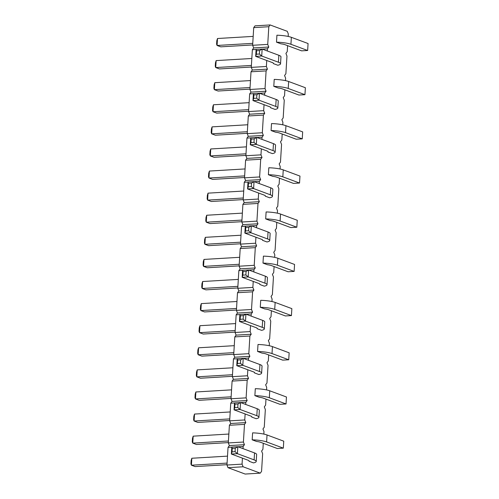 <?xml version="1.0" encoding="UTF-8"?>
<svg xmlns="http://www.w3.org/2000/svg" width="499" height="499" viewBox="0 0 499 499"><rect width="100%" height="100%" fill="white"/><g stroke="black" fill="none" stroke-linecap="round" stroke-linejoin="round"><path stroke-width="0.75" d="M287.599 45.646L287.237 51.64L285.921 53.412L286.962 56.056L285.883 73.733L284.567 75.505L285.615 78.15L285.459 80.62M263.279 443.299L262.911 449.293L261.601 451.065L262.642 453.71L261.563 471.38L260.247 473.152L243.107 466.783L242.059 464.139L242.427 458.144M243.007 448.645L243.138 446.462L244.454 444.69L229.359 445.588L228.043 447.36L226.964 465.037L228.006 467.682L245.152 474.05L260.247 473.152M265.979 399.113L265.618 405.107L264.302 406.878L265.343 409.523L264.264 427.2L262.948 428.972L263.996 431.616L263.84 434.093M268.687 354.932L268.319 360.927L267.002 362.692L268.044 365.343L266.965 383.014L265.649 384.785L266.697 387.436L266.547 389.906M271.387 310.746L271.019 316.74L269.703 318.512L270.751 321.156L269.666 338.833L268.356 340.605L269.398 343.25L269.248 345.726M274.088 266.566L273.72 272.56L272.41 274.325L273.452 276.976L272.373 294.647L271.057 296.418L272.098 299.069L271.949 301.539M276.789 222.379L276.427 228.374L275.111 230.145L276.153 232.79L275.074 250.467L273.758 252.238L274.806 254.883L274.65 257.353M279.496 178.199L279.128 184.187L277.812 185.959L278.854 188.61L277.775 206.28L276.458 208.052L277.506 210.703L277.357 213.173M282.197 134.013L281.829 140.007L280.513 141.778L281.561 144.423L280.475 162.1L279.166 163.872L280.207 166.516L280.058 168.986M284.898 89.826L284.53 95.82L283.22 97.592L284.262 100.243L283.183 117.914L281.866 119.685L282.908 122.336L282.758 124.806M267.327 50.992L267.464 48.815L268.774 47.043L267.732 44.392L268.811 26.721L270.127 24.95L287.268 31.318L288.316 33.963L288.166 36.439M264.626 95.172L264.757 92.995L266.073 91.223L265.031 88.579L266.11 70.902L267.427 69.136L266.379 66.486L266.747 60.491M261.925 139.358L262.056 137.181L263.372 135.41L262.331 132.759L263.41 115.088L264.726 113.317L263.678 110.672L264.046 104.678M259.224 183.538L259.355 181.362L260.671 179.59L259.623 176.945L260.709 159.275L262.019 157.503L260.977 154.852L261.345 148.858M256.517 227.725L256.654 225.548L257.964 223.777L256.923 221.126L258.002 203.455L259.318 201.683L258.276 199.039L258.638 193.044M253.816 271.905L253.947 269.728L255.263 267.957L254.222 265.312L255.301 247.641L256.617 245.87L255.569 243.219L255.937 237.225M251.116 316.092L251.247 313.915L252.563 312.143L251.521 309.492L252.6 291.821L253.916 290.05L252.868 287.405L253.236 281.411M248.415 360.272L248.546 358.095L249.862 356.323L248.814 353.679L249.899 336.008L251.209 334.236L250.167 331.586L250.535 325.591M245.708 404.458L245.845 402.281L247.155 400.51L246.113 397.865L247.192 380.188L248.508 378.417L247.467 375.772L247.828 369.778M244.454 444.69L243.412 442.045L244.491 424.375L245.807 422.603L244.76 419.952L245.128 413.958M265.237 196.144L269.666 197.791A14.203 2.72 -176.5 0 0 272.429 196.369A14.203 2.72 -176.5 0 0 270.327 194.785L253.611 188.572L247.573 188.934L264.289 195.14A7.105 1.36 3.5 0 1 265.343 195.932A7.105 1.36 3.5 0 1 265.237 196.144L265.262 195.714M270.115 220.552L265.686 218.905L266.11 211.944A14.203 2.72 3.5 0 1 280.55 214.059L297.261 220.265L296.836 227.226L290.798 227.581L274.082 221.375A7.105 1.36 -176.5 0 0 270.115 220.552M262.536 240.325L266.965 241.971A14.203 2.72 -176.5 0 0 269.728 240.549A14.203 2.72 -176.5 0 0 267.626 238.965L250.91 232.759L244.872 233.114L261.588 239.327A7.105 1.36 3.5 0 1 262.636 240.119A7.105 1.36 3.5 0 1 262.536 240.325L262.561 239.894M267.414 264.732L262.985 263.085L263.41 256.13A14.203 2.72 3.5 0 1 277.843 258.239L294.56 264.451L294.136 271.406L288.098 271.768L271.381 265.555A7.105 1.36 -176.5 0 0 267.414 264.732M262.006 353.099L257.578 351.458L258.002 344.497A14.203 2.72 3.5 0 1 272.442 346.605L289.158 352.818L288.728 359.773L282.69 360.135L265.973 353.922A7.105 1.36 -176.5 0 0 262.006 353.099M257.128 328.698L261.563 330.338A14.203 2.72 -176.5 0 0 264.32 328.916A14.203 2.72 -176.5 0 0 262.224 327.332L245.508 321.125L239.47 321.481L256.18 327.693A7.105 1.36 3.5 0 1 257.234 328.485A7.105 1.36 3.5 0 1 257.128 328.698L257.16 328.261M264.713 308.918L260.278 307.272L260.709 300.311A14.203 2.72 3.5 0 1 275.142 302.425L291.859 308.632L291.435 315.593L285.397 315.948L268.68 309.742A7.105 1.36 -176.5 0 0 264.713 308.918M259.836 284.511L264.264 286.158A14.203 2.72 -176.5 0 0 267.027 284.736A14.203 2.72 -176.5 0 0 264.925 283.151L248.209 276.939L242.171 277.301L258.887 283.507A7.105 1.36 3.5 0 1 259.935 284.299A7.105 1.36 3.5 0 1 259.836 284.511L259.86 284.081M280.925 43.818L276.496 42.172L276.92 35.211A14.203 2.72 3.5 0 1 291.36 37.325L308.07 43.532L307.646 50.493L301.608 50.848L284.892 44.642A7.105 1.36 -176.5 0 0 280.925 43.818M273.371 63.161L273.346 63.591L277.775 65.238A14.203 2.72 -176.5 0 0 280.538 63.816A14.203 2.72 -176.5 0 0 278.436 62.232L261.719 56.025L255.681 56.381L272.398 62.593A7.105 1.36 3.5 0 1 273.446 63.385A7.105 1.36 3.5 0 1 273.346 63.591M275.523 132.185L271.088 130.538L271.518 123.577A14.203 2.72 3.5 0 1 285.952 125.692L302.668 131.898L302.244 138.859L296.206 139.215L279.49 133.008A7.105 1.36 -176.5 0 0 275.523 132.185M270.645 107.778L275.074 109.424A14.203 2.72 -176.5 0 0 277.837 108.002A14.203 2.72 -176.5 0 0 275.735 106.418L259.018 100.205L252.981 100.567L269.697 106.774A7.105 1.36 3.5 0 1 270.745 107.566A7.105 1.36 3.5 0 1 270.645 107.778L270.67 107.347M278.224 87.999L273.795 86.352L274.219 79.397A14.203 2.72 3.5 0 1 288.653 81.505L305.369 87.718L304.945 94.673L298.907 95.035L282.191 88.822A7.105 1.36 -176.5 0 0 278.224 87.999M272.816 176.365L268.387 174.719L268.811 167.764A14.203 2.72 3.5 0 1 283.251 169.872L299.968 176.085L299.537 183.039L293.499 183.401L276.783 177.189A7.105 1.36 -176.5 0 0 272.816 176.365M267.969 151.528L267.938 151.958L272.373 153.605A14.203 2.72 -176.5 0 0 275.13 152.183A14.203 2.72 -176.5 0 0 273.034 150.598L256.318 144.392L250.28 144.747L266.99 150.96A7.105 1.36 3.5 0 1 268.044 151.752A7.105 1.36 3.5 0 1 267.938 151.958M259.305 397.285L254.877 395.638L255.301 388.684A14.203 2.72 3.5 0 1 269.741 390.792L286.451 396.998L286.027 403.959L279.989 404.315L263.272 398.108A7.105 1.36 -176.5 0 0 259.305 397.285M254.428 372.878L258.856 374.524A14.203 2.72 -176.5 0 0 261.619 373.102A14.203 2.72 -176.5 0 0 259.517 371.518L242.801 365.305L236.763 365.667L253.48 371.874A7.105 1.36 3.5 0 1 254.534 372.666A7.105 1.36 3.5 0 1 254.428 372.878L254.453 372.447M251.727 417.064L256.155 418.705A14.203 2.72 -176.5 0 0 258.919 417.283A14.203 2.72 -176.5 0 0 256.817 415.698L240.1 409.492L234.062 409.847L250.779 416.06A7.105 1.36 3.5 0 1 251.827 416.852A7.105 1.36 3.5 0 1 251.727 417.064L251.752 416.628M256.605 441.465L252.176 439.825L252.6 432.864A14.203 2.72 3.5 0 1 267.034 434.972L283.75 441.185L283.326 448.146L277.288 448.501L260.572 442.289A7.105 1.36 -176.5 0 0 256.605 441.465M249.026 461.244L253.455 462.891A14.203 2.72 -176.5 0 0 256.218 461.469A14.203 2.72 -176.5 0 0 254.116 459.885L237.399 453.672L231.361 454.034L248.078 460.24A7.105 1.36 3.5 0 1 249.126 461.032A7.105 1.36 3.5 0 1 249.026 461.244L249.051 460.814M243.412 442.045L228.311 442.944L229.359 445.588M228.311 442.944L229.397 425.267L230.706 423.495L229.665 420.85L230.744 403.18L232.06 401.408L231.018 398.757L232.097 381.086L233.413 379.315L232.366 376.664L233.451 358.993L234.761 357.222L233.719 354.577L234.798 336.9L236.114 335.128L235.073 332.484L236.152 314.813L237.468 313.041L236.42 310.39L237.499 292.72L238.815 290.948L237.774 288.297L238.853 270.626L240.169 268.855L239.121 266.21L240.206 248.533L241.516 246.762L240.474 244.117L241.553 226.44L242.87 224.675L241.828 222.024L242.907 204.353L244.223 202.582L243.175 199.931L244.261 182.26L245.57 180.488L244.529 177.844L245.608 160.167L246.924 158.395L245.882 155.75L246.961 138.073L248.277 136.308L247.23 133.657L248.309 115.986L249.625 114.215L248.583 111.564L249.662 93.893L250.978 92.122L249.93 89.477L251.016 71.8L252.326 70.028L251.284 67.384L252.363 49.707L253.679 47.935L252.637 45.29L253.717 27.62L255.033 25.848L270.127 24.95M242.059 464.139L226.964 465.037M243.138 446.462L237.973 446.773M231.779 447.141L228.043 447.36M243.107 466.783L228.006 467.682M244.491 424.375L229.397 425.267M245.807 422.603L230.706 423.495M244.76 419.952L229.665 420.85M245.845 402.281L240.674 402.587M234.486 402.955L230.744 403.18M247.155 400.51L232.06 401.408M246.113 397.865L231.018 398.757M247.192 380.188L232.097 381.086M248.508 378.417L233.413 379.315M247.467 375.772L232.366 376.664M248.546 358.095L243.375 358.407M237.187 358.769L233.451 358.993M249.862 356.323L234.761 357.222M248.814 353.679L233.719 354.577M249.899 336.008L234.798 336.9M251.209 334.236L236.114 335.128M250.167 331.586L235.073 332.484M251.247 313.915L246.082 314.22M239.888 314.588L236.152 314.813M252.563 312.143L237.468 313.041M251.521 309.492L236.42 310.39M252.6 291.821L237.499 292.72M253.916 290.05L238.815 290.948M252.868 287.405L237.774 288.297M253.947 269.728L248.783 270.04M242.589 270.402L238.853 270.626M255.263 267.957L240.169 268.855M254.222 265.312L239.121 266.21M255.301 247.641L240.206 248.533M256.617 245.87L241.516 246.762M255.569 243.219L240.474 244.117M256.654 225.548L251.484 225.854M245.296 226.222L241.553 226.44M257.964 223.777L242.87 224.675M256.923 221.126L241.828 222.024M258.002 203.455L242.907 204.353M259.318 201.683L244.223 202.582M258.276 199.039L243.175 199.931M259.355 181.362L254.184 181.667M247.997 182.035L244.261 182.26M260.671 179.59L245.57 180.488M259.623 176.945L244.529 177.844M260.709 159.275L245.608 160.167M262.019 157.503L246.924 158.395M260.977 154.852L245.882 155.75M262.056 137.181L256.891 137.487M250.698 137.855L246.961 138.073M263.372 135.41L248.277 136.308M262.331 132.759L247.23 133.657M263.41 115.088L248.309 115.986M264.726 113.317L249.625 114.215M263.678 110.672L248.583 111.564M264.757 92.995L259.592 93.301M253.398 93.669L249.662 93.893M266.073 91.223L250.978 92.122M265.031 88.579L249.93 89.477M266.11 70.902L251.016 71.8M267.427 69.136L252.326 70.028M266.379 66.486L251.284 67.384M267.464 48.815L262.293 49.12M256.106 49.488L252.363 49.707M268.774 47.043L253.679 47.935M267.732 44.392L252.637 45.29M268.811 26.721L253.717 27.62M272.429 196.369L272.853 189.408A14.203 2.72 -176.5 0 0 270.757 187.824L254.041 181.617L248.003 181.973L248.477 183.276L251.496 183.102L254.041 181.617L253.611 188.572L251.284 186.576L248.265 186.757L248.477 183.276M265.686 218.905A14.203 2.72 3.5 0 1 280.12 221.013L296.836 227.226M269.728 240.549L270.152 233.594A14.203 2.72 -176.5 0 0 268.05 232.01L251.334 225.798L245.296 226.159L245.77 227.463L248.789 227.282L251.334 225.798L250.91 232.759L248.577 230.763L245.558 230.943L245.77 227.463M262.985 263.085A14.203 2.72 3.5 0 1 277.419 265.2L294.136 271.406M257.578 351.458A14.203 2.72 3.5 0 1 272.017 353.566L288.728 359.773M264.32 328.916L264.751 321.961A14.203 2.72 -176.5 0 0 262.649 320.377L245.932 314.164L239.894 314.526L240.368 315.83L243.387 315.649L245.932 314.164L245.508 321.125L243.175 319.129L240.156 319.31L240.368 315.83M260.278 307.272A14.203 2.72 3.5 0 1 274.718 309.38L291.435 315.593M267.027 284.736L267.452 277.775A14.203 2.72 -176.5 0 0 265.349 276.19L248.633 269.984L242.595 270.339L243.069 271.643L246.088 271.468L248.633 269.984L248.209 276.939L245.876 274.943L242.857 275.124L243.069 271.643M276.496 42.172A14.203 2.72 3.5 0 1 290.929 44.28L307.646 50.493M280.538 63.816L280.962 56.861A14.203 2.72 -176.5 0 0 278.86 55.277L262.143 49.064L256.106 49.426L256.58 50.73L259.599 50.549L262.143 49.064L261.719 56.025L259.386 54.029L256.367 54.21L256.58 50.73M271.088 130.538A14.203 2.72 3.5 0 1 285.528 132.647L302.244 138.859M277.837 108.002L278.261 101.041A14.203 2.72 -176.5 0 0 276.159 99.457L259.443 93.251L253.405 93.606L253.879 94.91L256.898 94.735L259.443 93.251L259.018 100.205L256.686 98.209L253.667 98.39L253.879 94.91M273.795 86.352A14.203 2.72 3.5 0 1 288.229 88.466L304.945 94.673M268.387 174.719A14.203 2.72 3.5 0 1 282.827 176.833L299.537 183.039M275.13 152.183L275.56 145.228A14.203 2.72 -176.5 0 0 273.458 143.643L256.742 137.431L250.704 137.793L251.178 139.096L254.197 138.915L256.742 137.431L256.318 144.392L253.985 142.396L250.966 142.577L251.178 139.096M254.877 395.638A14.203 2.72 3.5 0 1 269.31 397.747L286.027 403.959M261.619 373.102L262.044 366.141A14.203 2.72 -176.5 0 0 259.948 364.557L243.231 358.351L237.193 358.706L237.667 360.01L240.686 359.835L243.231 358.351L242.801 365.305L240.474 363.309L237.455 363.49L237.667 360.01M258.919 417.283L259.343 410.328A14.203 2.72 -176.5 0 0 257.241 408.743L240.524 402.531L234.486 402.893L234.96 404.196L237.979 404.015L240.524 402.531L240.1 409.492L237.767 407.496L234.748 407.677L234.96 404.196M252.176 439.825A14.203 2.72 3.5 0 1 266.609 441.933L283.326 448.146M256.218 461.469L256.642 454.508A14.203 2.72 -176.5 0 0 254.54 452.924L237.823 446.717L231.786 447.073L232.26 448.376L235.279 448.202L237.823 446.717L237.399 453.672L235.066 451.682L232.047 451.857L232.26 448.376M198.583 347.791L198.159 354.752L197.685 353.442L197.897 349.967L198.583 347.791L234.262 345.676M233.738 354.24L201.87 356.13L198.159 354.752L233.838 352.631M232.484 374.724L196.806 376.839L200.523 378.223L232.391 376.327M232.914 367.763L197.23 369.884L196.806 376.839L196.332 375.535L196.544 372.054L197.23 369.884M195.882 391.977L195.458 398.932L194.978 397.628L195.196 394.148L195.882 391.977L231.561 389.856M231.037 398.42L199.17 400.31L195.458 398.932L231.137 396.817M227.082 463.091L191.404 465.205L195.115 466.59L226.983 464.694M227.507 456.13L191.828 458.25L191.404 465.205L190.93 463.902L191.142 460.421L191.828 458.25M228.336 442.607L196.469 444.497L192.751 443.118L192.277 441.808L192.489 438.334L193.182 436.157L228.86 434.043M193.182 436.157L192.751 443.118L228.43 440.997M229.783 418.904L194.105 421.025L197.816 422.404L229.683 420.514M230.207 411.949L194.529 414.064L194.105 421.025L193.631 419.721L193.843 416.241L194.529 414.064M235.191 330.538L199.506 332.658L203.224 334.037L235.091 332.147M235.615 323.583L199.937 325.697L199.506 332.658L199.032 331.355L199.244 327.874L199.937 325.697M236.439 310.054L204.578 311.944L200.86 310.565L200.386 309.261L200.598 305.781L201.284 303.61L236.963 301.49M201.284 303.61L200.86 310.565L236.538 308.451M237.892 286.357L202.214 288.472L205.925 289.857L237.792 287.96M238.316 279.396L202.638 281.517L202.214 288.472L201.739 287.168L201.952 283.688L202.638 281.517M214.801 82.691L214.37 89.645L213.896 88.342L214.108 84.867L214.801 82.691L250.479 80.57M249.955 89.134L218.088 91.03L214.37 89.645L250.049 87.531M248.702 109.624L213.023 111.739L216.734 113.117L248.602 111.227M249.126 102.663L213.447 104.784L213.023 111.739L212.549 110.435L212.761 106.954L213.447 104.784M212.094 126.871L211.67 133.832L211.196 132.528L211.408 129.048L212.094 126.871L247.772 124.756M247.248 133.32L215.387 135.21L211.67 133.832L247.348 131.711M244.547 177.501L212.68 179.397L208.969 178.018L244.647 175.898M209.393 171.057L208.969 178.018L208.495 176.708L208.707 173.234L209.393 171.057L245.071 168.936M246.001 153.804L210.316 155.925L214.034 157.304L245.901 155.414M246.425 146.849L210.746 148.964L210.316 155.925L209.842 154.621L210.054 151.141L210.746 148.964M241.847 221.687L209.979 223.577L206.268 222.198L205.788 220.895L206.006 217.414L206.692 215.244L242.371 213.123M206.692 215.244L206.268 222.198L241.946 220.078M243.294 197.991L207.615 200.105L211.333 201.49L243.2 199.594M243.724 191.03L208.039 193.15L207.615 200.105L207.141 198.802L207.353 195.321L208.039 193.15M240.593 242.171L204.914 244.292L205.339 237.331L241.017 235.216M205.339 237.331L204.652 239.508L204.44 242.988L204.914 244.292L208.626 245.67L240.493 243.78M239.146 265.873L207.278 267.763L203.561 266.385L203.087 265.075L203.299 261.601L203.991 259.424L239.67 257.303M203.991 259.424L203.561 266.385L239.239 264.264M251.402 65.438L215.724 67.558L216.148 60.597L251.827 58.483M216.148 60.597L215.462 62.774L215.25 66.255L215.724 67.558L219.435 68.937L251.303 67.047M217.502 38.504L217.077 45.465L216.597 44.161L216.816 40.681L217.502 38.504L253.18 36.39M252.656 44.954L220.789 46.844L217.077 45.465L252.756 43.344M248.265 186.757L247.573 188.934L248.003 181.973M245.558 230.943L244.872 233.114L245.296 226.159M240.156 319.31L239.47 321.481L239.894 314.526M242.857 275.124L242.171 277.301L242.595 270.339M256.367 54.21L255.681 56.381L256.106 49.426M253.667 98.39L252.981 100.567L253.405 93.606M250.966 142.577L250.28 144.747L250.704 137.793M237.455 363.49L236.763 365.667L237.193 358.706M234.748 407.677L234.062 409.847L234.486 402.893M232.047 451.857L231.361 454.034L231.786 447.073M251.284 186.576L251.496 183.102M248.577 230.763L248.789 227.282M243.175 319.129L243.387 315.649M245.876 274.943L246.088 271.468M259.386 54.029L259.599 50.549M256.686 98.209L256.898 94.735M253.985 142.396L254.197 138.915M240.474 363.309L240.686 359.835M237.767 407.496L237.979 404.015M235.066 451.682L235.279 448.202M270.327 194.785L270.757 187.824M280.55 214.059L280.12 221.013M267.626 238.965L268.05 232.01M277.843 258.239L277.419 265.2M272.442 346.605L272.017 353.566M262.224 327.332L262.649 320.377M275.142 302.425L274.718 309.38M264.925 283.151L265.349 276.19M291.36 37.325L290.929 44.28M278.436 62.232L278.86 55.277M285.952 125.692L285.528 132.647M275.735 106.418L276.159 99.457M288.653 81.505L288.229 88.466M283.251 169.872L282.827 176.833M273.034 150.598L273.458 143.643M269.741 390.792L269.31 397.747M259.517 371.518L259.948 364.557M256.817 415.698L257.241 408.743M267.034 434.972L266.609 441.933M254.116 459.885L254.54 452.924"/></g></svg>
